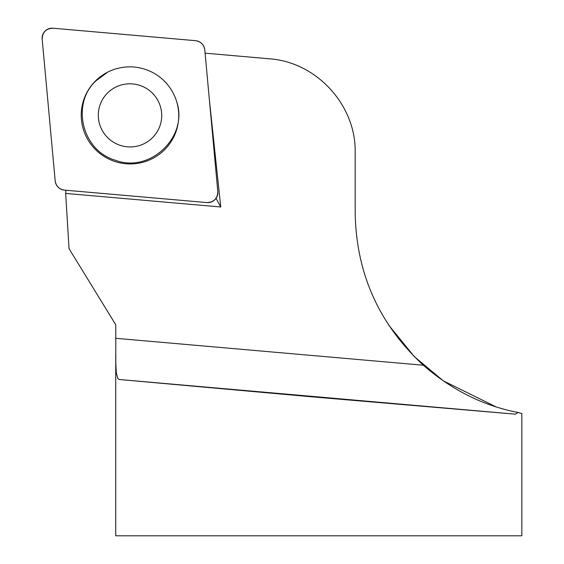 <?xml version="1.0" encoding="UTF-8"?>
<svg xmlns="http://www.w3.org/2000/svg" width="564" height="564" viewBox="0 0 564 564"><rect width="100%" height="100%" fill="white"/><g stroke="black" fill="none" stroke-linecap="round" stroke-linejoin="round"><path stroke-width="0.85" d="M65.896 190.237L65.664 193.424L69.027 248.625L115.761 324.772L115.81 363.879L116.353 373.044L117.749 378.359L119.215 379.494L311.843 396.83L515.327 414.166L518.076 412.488L521.665 413.49M205.092 53.171L269.458 58.804C316.58 62.068 356.039 105.13 355.186 152.358L355.186 213.446C356.37 273.716 379.093 324.307 423.36 365.232C451.891 390.091 483.468 405.84 518.076 412.488M388.42 324.772L414.279 356.582L443.311 380.841L495.664 406.672M521.834 413.49L521.834 535.8L115.733 535.8L115.733 354.432M65.664 193.424L220.75 206.988L216.04 198.38M209.406 100.103L220.75 206.988M107.682 72.136L95.831 80.913C70.817 104.157 82.132 150.658 115.105 160.155C150.024 173.775 188.891 136.551 176.574 101.287M152.513 137.694A31.725 31.535 23 0 1 107.766 137.757A31.725 31.535 23 0 1 107.343 93.194A31.725 31.535 23 0 1 152.252 92.975A31.725 31.535 23 0 1 152.513 137.694M217.817 191.732L204.781 49.801A10.074 10.011 -157.1 0 0 195.602 40.686L53.03 28.214A10.074 10.011 -157.1 0 0 42.166 39.064L55.201 180.995A10.074 10.011 -157.1 0 0 64.388 190.11L206.96 202.582A10.074 10.011 -157.1 0 0 217.817 191.732M95.386 81.054A48.8 48.504 -157.1 0 0 95.654 149.714A48.8 48.504 -157.1 0 0 176.751 101.858A48.8 48.504 -157.1 0 0 95.386 81.054M55.194 180.938C56.069 186.205 59.15 189.264 64.437 190.11L206.903 202.575C213.89 202.272 217.528 198.634 217.81 191.675L204.788 49.851C203.921 44.584 200.84 41.532 195.546 40.678L53.079 28.214C46.093 28.524 42.455 32.162 42.173 39.12L55.194 180.938M423.36 365.232L115.761 338.301M515.327 414.166L119.215 379.494"/></g></svg>
